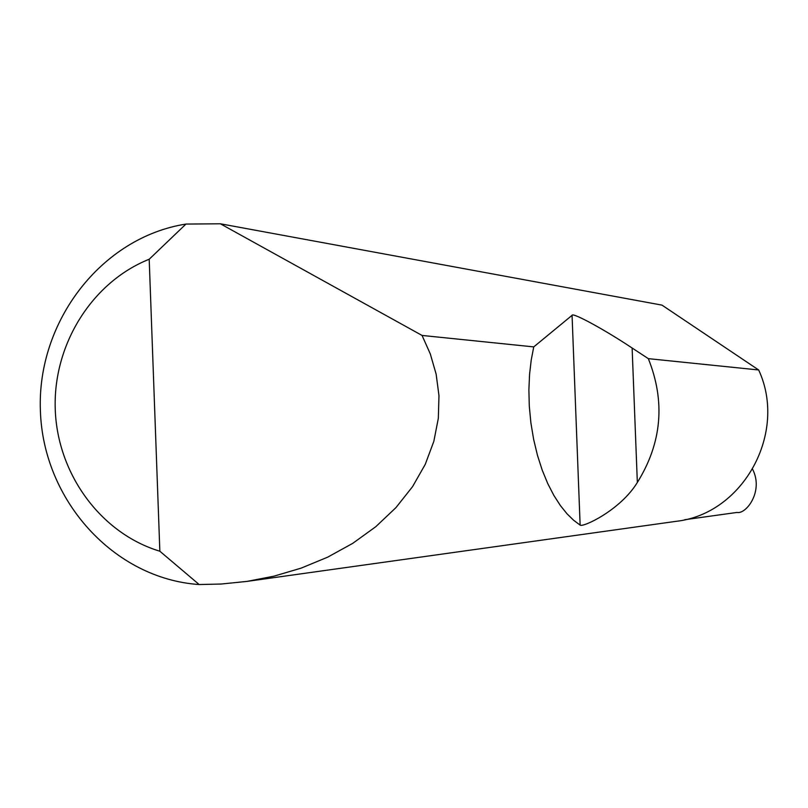 <?xml version="1.0" encoding="UTF-8"?>
<svg xmlns="http://www.w3.org/2000/svg" width="808" height="808" viewBox="0 0 808 808"><rect width="100%" height="100%" fill="white"/><g stroke="black" fill="none" stroke-linecap="round" stroke-linejoin="round"><path stroke-width="1.21" d="M220.362 223.786L422.059 335.441L430.321 353.975L436.138 374.144L438.976 395.678L438.34 418.231L433.846 441.309L425.261 464.327L412.555 486.658L395.93 507.636L375.801 526.685L352.783 543.319L327.604 557.197L301.071 568.155L273.942 576.175L246.935 581.406L221.15 584.033L199.172 584.538C113.867 578.791 43.167 500.263 40.4 410.898C36.754 321.574 101.505 237.31 185.951 224.069L220.362 223.786L661.994 305.131L758.661 369.973C787.84 432.634 743.4 513.676 676.518 521.281L246.935 581.406M648.329 358.651C665.529 401.707 661.863 442.976 637.34 482.467C620.312 510.343 582.76 527.634 580.134 525.119L573.64 520.271L566.994 513.777L560.348 505.505L553.864 495.425L547.743 483.568L542.198 470.074L537.431 455.207L533.623 439.31L530.886 422.816L529.301 406.202L528.886 389.921L529.563 374.407L531.23 359.984L533.745 346.895L572.064 315.342C572.165 311.979 604.859 329.816 632.129 348.016L648.329 358.651L758.661 369.973M422.059 335.441L533.745 346.895M736.704 512.484L737.027 512.434C746.127 514.484 763.863 491.325 752.632 469.307M185.951 224.069L149.197 259.247L159.853 551.228L199.172 584.538M149.197 259.247C91.758 282.184 52.853 344.955 55.247 409.545C57.499 474.134 100.838 533.401 159.853 551.228M632.129 348.016L637.34 482.467M572.064 315.342L580.134 525.119M684.76 519.716L737.027 512.434"/></g></svg>

